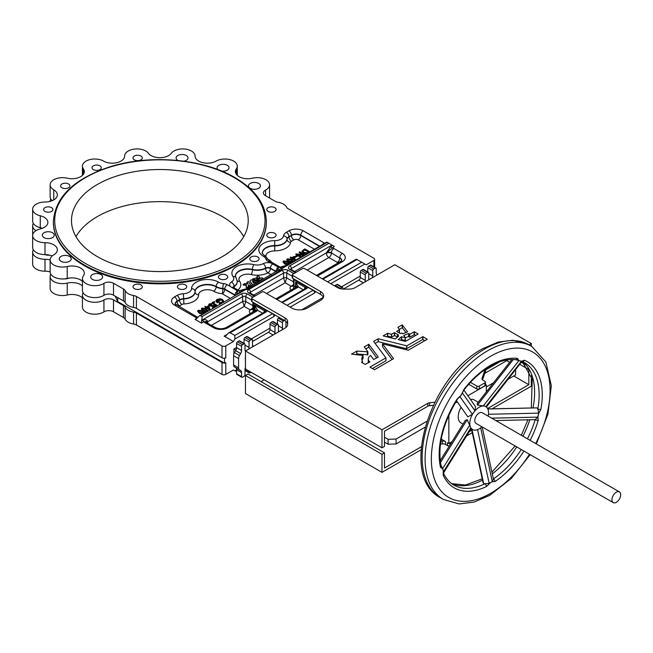 <?xml version="1.0" encoding="UTF-8"?>
<svg xmlns="http://www.w3.org/2000/svg" width="653" height="653" viewBox="0 0 653 653"><rect width="100%" height="100%" fill="white"/><g stroke="black" fill="none" stroke-linecap="round" stroke-linejoin="round"><path stroke-width="0.98" d="M489.162 483.498A2.212 1.192 -123 0 0 489.146 483.334L490.713 482.461L486.379 486.558A72.899 42.094 -60 0 1 443.199 475.262L443.175 470.029L442.579 468.707L440.522 467.287A72.899 42.094 -60 0 1 457.018 399.154L461.336 395.008L464.03 389.221A72.899 42.094 -60 0 1 490.713 365.215A72.899 42.094 -60 0 1 517.405 358.407A2.212 1.755 96.9 0 1 515.576 359.697L515.299 359.623M487.799 408.892L536.978 407.872L537.827 408.9L538.709 413.137L537.892 417.087L538.227 420.393A2.212 0.677 -163.2 0 1 535.223 419.626L534.138 419.585M616.31 492.199A6.187 3.575 120 0 0 612.269 497.651A6.187 3.575 120 0 0 613.216 502.606A6.187 3.575 120 0 0 616.31 502.304A6.187 3.575 120 0 0 620.35 496.851A6.187 3.575 120 0 0 619.403 491.897A6.187 3.575 120 0 0 616.31 492.199M619.403 491.897L482.249 412.712A6.187 3.575 120 0 0 479.155 413.014A6.187 3.575 120 0 0 475.115 418.467A6.187 3.575 120 0 0 476.061 423.422L613.216 502.606M440.212 460.659L465.246 420.459L467.189 419.65L471.123 428.621L443.787 472.511M463.908 390.143L475.531 406.639L474.951 410.761L472.421 414.337L467.858 416.859L456.488 400.754L467.858 416.859M517.405 358.407L518.915 360.595L521.339 361.436L485.816 406.607L484.665 406.133A13.256 7.656 120 0 0 479.155 407.243A13.256 7.656 120 0 0 473.645 412.492A13.256 7.656 120 0 0 470.242 426.556A13.256 7.656 120 0 0 472.527 429.543A13.256 7.656 120 0 0 479.155 428.89A13.256 7.656 120 0 0 481.922 426.809M461.108 407.317A13.256 7.656 120 0 0 460.969 422.875L463.01 424.05M44.992 211.441A4.636 2.677 180 0 1 43.629 209.548A4.636 2.677 180 0 1 46.494 207.066A4.636 2.677 180 0 1 51.554 207.646A4.636 2.677 180 0 1 52.909 209.548A4.636 2.677 180 0 1 50.044 212.021A4.636 2.677 180 0 1 44.992 211.441M61.978 187.762A4.636 2.677 180 0 1 60.623 185.868A4.636 2.677 180 0 1 63.488 183.387A4.636 2.677 180 0 1 68.541 183.975A4.636 2.677 180 0 1 69.895 185.868A4.636 2.677 180 0 1 67.039 188.342A4.636 2.677 180 0 1 61.978 187.762M93.371 169.633A4.636 2.677 180 0 1 92.008 167.739A4.636 2.677 180 0 1 94.873 165.266A4.636 2.677 180 0 1 99.933 165.846A4.636 2.677 180 0 1 101.288 167.739A4.636 2.677 180 0 1 98.423 170.221A4.636 2.677 180 0 1 93.371 169.633M134.379 159.83A4.636 2.677 180 0 1 133.024 157.936A4.636 2.677 180 0 1 135.889 155.463A4.636 2.677 180 0 1 140.942 156.043A4.636 2.677 180 0 1 142.305 157.936A4.636 2.677 180 0 1 139.44 160.409A4.636 2.677 180 0 1 134.379 159.83M402.191 324.876L407.635 331.895L402.762 333.789L401.97 333.006L400.42 333.634L396.624 331.406L399.489 329.675L397.897 327.357L402.191 324.876L402.191 327.765L406.003 332.565M398.387 334.809L394.412 332.646L391.465 334.263L387.515 333.348L383.172 335.895L395.318 338.964L398.575 336.222M408.9 333.585L409.692 334.32L414.402 331.732L418.149 334.026L405.391 341.388L398.199 339.617L401.366 336.793L405.333 337.552L403.791 335.43L408.656 333.544L408.9 336.466L405.333 337.683M376.797 357.901L368.847 347.192L365.704 348.824M367.917 351.82L356.905 351.077L351.502 354.138L363.084 355.477A15.133 8.742 0 0 0 361.827 358.962A15.133 8.742 0 0 0 362.48 361.501L361.484 362.284L365.223 364.447L369.884 361.893A8.709 5.028 0 0 1 368.251 358.962A8.709 5.028 0 0 1 370.659 355.493L373.655 359.534L378.267 357.011L368.847 344.311L364.235 346.825L367.9 351.779L367.917 354.701L367.9 351.853M245.463 351.028A2.873 1.657 -60 0 1 244.989 349.796L244.989 344.384A1.322 0.767 120 0 0 244.72 343.78A1.322 0.767 120 0 0 244.051 343.845L242.492 344.743A1.322 0.767 120 0 0 241.553 346.368L241.553 350.465A4.416 2.555 -60 0 1 240.639 353.542L239.504 355.518A4.416 2.555 120 0 0 238.59 358.595L238.59 367.876A4.416 2.555 120 0 0 239.504 369.892L240.639 370.553A4.416 2.555 -60 0 1 241.553 372.577L241.553 376.675A1.322 0.767 120 0 0 241.83 377.279A1.322 0.767 120 0 0 242.492 377.214L244.051 376.308A1.322 0.767 120 0 0 244.989 374.691L244.989 369.28A2.873 1.657 -60 0 1 245.463 367.508M260.294 278.3L258.776 278.855L259.241 279.492L258.049 279.264L257.102 280.113L259.257 280.643L263.086 278.415L261.951 277.754L260.294 278.3M258.368 275.705L257.013 276.439L257.486 277.133L256.629 277.656L257.764 278.325L259.927 277.803L258.368 275.705M256.629 277.656L257.764 278.864L259.902 278.366L259.918 277.811L259.927 278.341M257.233 279.043L256.041 278.023L252.605 278.994L256.237 279.917L257.233 279.043M248.63 286.773A2.604 1.502 180 0 1 248.14 285.9A2.604 1.502 180 0 1 248.858 284.863L249.756 286.071L251.127 285.337L248.238 281.508L246.94 282.267L248.026 283.786L244.744 283.541L243.112 284.479L246.597 284.855A4.53 2.612 0 0 0 246.222 285.9A4.53 2.612 0 0 0 246.418 286.659L247.234 287.54L248.63 286.773L248.63 287.32L247.234 288.079L246.099 286.871M266.342 221.636L266.342 222.355A106.48 61.48 180 0 1 200.61 279.158A106.48 61.48 180 0 1 84.564 265.828A106.48 61.48 180 0 1 53.375 222.355L53.375 221.636A106.48 61.48 180 0 0 84.564 265.11A106.48 61.48 180 0 0 200.61 278.431A106.48 61.48 180 0 0 266.342 221.636C265.828 204.365 255.347 189.672 234.876 177.559C202.871 158.516 149.08 154.043 109.157 167.062C73.569 179.11 54.974 197.304 53.375 221.636M52.493 232.737A5.967 3.445 0 0 0 45.988 231.995A5.967 3.445 0 0 0 42.306 235.17A5.967 3.445 0 0 0 44.053 237.61A5.967 3.445 0 0 0 50.55 238.353A5.967 3.445 0 0 0 54.24 235.17A5.967 3.445 0 0 0 52.493 232.737M69.479 256.417A5.967 3.445 0 0 0 62.974 255.674A5.967 3.445 0 0 0 59.292 258.849A5.967 3.445 0 0 0 61.039 261.29A5.967 3.445 0 0 0 67.545 262.033A5.967 3.445 0 0 0 71.226 258.849A5.967 3.445 0 0 0 69.479 256.417M100.864 274.538A5.967 3.445 0 0 0 94.367 273.795A5.967 3.445 0 0 0 90.685 276.978A5.967 3.445 0 0 0 92.432 279.411A5.967 3.445 0 0 0 98.93 280.153A5.967 3.445 0 0 0 102.611 276.978A5.967 3.445 0 0 0 100.864 274.538M183.942 161.201A5.967 3.445 0 0 0 188.015 157.936A5.967 3.445 0 0 0 186.268 155.496A5.967 3.445 0 0 0 179.771 154.753A5.967 3.445 0 0 0 176.09 157.936A5.967 3.445 0 0 0 177.836 160.369A5.967 3.445 0 0 0 178.098 160.516M221.685 171.094A5.967 3.445 0 0 0 229.032 167.739A5.967 3.445 0 0 0 227.285 165.307A5.967 3.445 0 0 0 220.787 164.564A5.967 3.445 0 0 0 217.098 167.739A5.967 3.445 0 0 0 218.143 169.682M258.67 183.428A5.967 3.445 0 0 0 252.172 182.685A5.967 3.445 0 0 0 248.491 185.868A5.967 3.445 0 0 0 250.238 188.301A5.967 3.445 0 0 0 256.735 189.043A5.967 3.445 0 0 0 260.425 185.868A5.967 3.445 0 0 0 258.67 183.428M356.946 259.486L366.211 264.84L373.867 260.416A2.653 1.535 0 0 0 374.642 259.339A2.653 1.535 0 0 0 373.867 258.253L288.259 208.829A6.628 3.828 180 0 1 286.577 207.189A12.374 7.142 0 0 0 278.137 202.308A6.628 3.828 180 0 1 275.288 201.336L265.347 195.598A6.628 3.828 180 0 1 263.412 192.896A6.628 3.828 180 0 1 265.559 190.072A12.374 7.142 0 0 0 269.583 184.799A12.374 7.142 0 0 0 252.499 178.196A12.374 7.142 180 0 1 239.039 176.645A12.374 7.142 180 0 1 235.415 171.592A12.374 7.142 180 0 1 236.345 168.874A12.374 7.142 0 0 0 237.276 166.156A12.374 7.142 0 0 0 229.652 159.552A12.374 7.142 0 0 0 216.176 161.095A12.374 7.142 180 0 1 198.692 161.087A12.374 7.142 180 0 1 195.067 156.043A12.374 7.142 0 0 0 185.117 149.055A12.374 7.142 0 0 0 171.282 153.316A12.374 7.142 180 0 1 151.112 155.618A12.374 7.142 180 0 1 148.435 153.316A12.374 7.142 0 0 0 134.6 149.055A12.374 7.142 0 0 0 124.641 156.043A12.374 7.142 180 0 1 117.009 162.63A12.374 7.142 180 0 1 103.541 161.095A12.374 7.142 0 0 0 90.065 159.552A12.374 7.142 0 0 0 82.433 166.156A12.374 7.142 0 0 0 83.372 168.874A12.374 7.142 180 0 1 84.302 171.592A12.374 7.142 180 0 1 67.218 178.196A12.374 7.142 0 0 0 50.134 184.799A12.374 7.142 0 0 0 53.742 189.843A12.374 7.142 180 0 1 57.35 194.888A12.374 7.142 180 0 1 45 202.03A12.374 7.142 0 0 0 32.65 209.172A12.374 7.142 0 0 0 36.274 214.225A12.374 7.142 0 0 0 40.266 215.768A12.374 7.142 180 0 1 47.881 222.355A12.374 7.142 180 0 1 40.266 228.95A12.374 7.142 0 0 0 32.65 235.545A12.374 7.142 0 0 0 36.274 240.598A12.374 7.142 0 0 0 45 242.687A12.374 7.142 180 0 1 57.35 249.83A12.374 7.142 180 0 1 53.742 254.874A12.374 7.142 0 0 0 50.134 259.918A12.374 7.142 0 0 0 53.758 264.963A12.374 7.142 0 0 0 67.218 266.522A12.374 7.142 180 0 1 84.302 273.125A12.374 7.142 180 0 1 83.372 275.844A12.374 7.142 0 0 0 82.433 278.562A12.374 7.142 0 0 0 86.057 283.614A12.374 7.142 0 0 0 103.933 283.386A6.628 3.828 180 0 1 113.508 283.263L123.45 289.001A6.628 3.828 180 0 1 125.131 290.642A12.374 7.142 0 0 0 128.266 293.711A12.374 7.142 0 0 0 133.579 295.523A6.628 3.828 180 0 1 136.42 296.486L222.028 345.919A2.653 1.535 0 0 0 225.783 345.919L233.431 341.495L234.843 339.062L234.843 335.454L272.489 313.718L267.24 310.689A4.857 2.808 180 0 1 265.926 312.093L230.15 332.752L234.843 335.454M32.65 209.172L32.65 221.073A12.374 7.142 0 0 0 36.274 226.126A12.374 7.142 0 0 0 40.266 227.668A12.374 7.142 180 0 1 42.347 228.313M32.65 235.545L32.65 247.454A12.374 7.142 0 0 0 36.274 252.499A12.374 7.142 0 0 0 45 254.597A12.374 7.142 180 0 1 52.216 255.943M33.336 249.797A12.374 7.142 0 0 0 32.65 252.14A12.374 7.142 0 0 0 45 259.282A12.374 7.142 180 0 1 50.134 259.935L50.134 271.819A12.374 7.142 0 0 0 53.758 276.872A12.374 7.142 0 0 0 67.218 278.423A12.374 7.142 180 0 1 82.433 281.255M82.433 278.562L82.433 290.471A12.374 7.142 0 0 0 86.057 295.523A12.374 7.142 0 0 0 103.933 295.295A6.628 3.828 180 0 1 113.508 295.172L123.45 300.911A6.628 3.828 180 0 1 125.131 302.551A12.374 7.142 0 0 0 128.266 305.612A12.374 7.142 0 0 0 133.579 307.424A6.628 3.828 180 0 1 136.42 308.396L222.028 357.82A2.653 1.535 0 0 0 224.052 358.268L225.783 357.82L225.783 345.919M79.96 279.59A106.48 61.48 0 0 0 82.074 280.937M185.338 284.888A4.636 2.677 0 0 0 180.277 284.308A4.636 2.677 0 0 0 177.412 286.781A4.636 2.677 0 0 0 178.775 288.675A4.636 2.677 0 0 0 183.828 289.255A4.636 2.677 0 0 0 186.693 286.781A4.636 2.677 0 0 0 185.338 284.888M226.346 275.076A4.636 2.677 0 0 0 221.294 274.497A4.636 2.677 0 0 0 218.429 276.978A4.636 2.677 0 0 0 219.783 278.872A4.636 2.677 0 0 0 224.844 279.451A4.636 2.677 0 0 0 227.709 276.978A4.636 2.677 0 0 0 226.346 275.076M257.739 256.956A4.636 2.677 0 0 0 252.678 256.376A4.636 2.677 0 0 0 249.813 258.849A4.636 2.677 0 0 0 251.176 260.743A4.636 2.677 0 0 0 256.229 261.322A4.636 2.677 0 0 0 259.094 258.849A4.636 2.677 0 0 0 257.739 256.956M274.725 233.276A4.636 2.677 0 0 0 269.665 232.697A4.636 2.677 0 0 0 266.808 235.17A4.636 2.677 0 0 0 268.163 237.063A4.636 2.677 0 0 0 273.215 237.651A4.636 2.677 0 0 0 276.08 235.17A4.636 2.677 0 0 0 274.725 233.276M274.725 207.646A4.636 2.677 0 0 0 269.665 207.066A4.636 2.677 0 0 0 266.808 209.548A4.636 2.677 0 0 0 268.163 211.441A4.636 2.677 0 0 0 273.215 212.021A4.636 2.677 0 0 0 276.08 209.548A4.636 2.677 0 0 0 274.725 207.646M140.942 284.888A4.636 2.677 0 0 0 135.889 284.308A4.636 2.677 0 0 0 133.024 286.781A4.636 2.677 0 0 0 134.379 288.675A4.636 2.677 0 0 0 139.44 289.255A4.636 2.677 0 0 0 142.305 286.781A4.636 2.677 0 0 0 140.942 284.888M97.37 256.629A88.367 51.016 180 0 1 71.487 220.551A88.367 51.016 180 0 1 126.037 173.42A88.367 51.016 180 0 1 222.346 184.481A88.367 51.016 180 0 1 248.222 220.551A88.367 51.016 180 0 1 193.672 267.689A88.367 51.016 180 0 1 97.37 256.629M75.977 236.606A88.367 51.016 180 0 1 222.346 216.584A88.367 51.016 180 0 1 243.732 236.606M50.82 274.162A12.374 7.142 0 0 0 50.134 276.513L50.134 288.414A12.374 7.142 0 0 0 67.218 295.017A12.374 7.142 180 0 1 80.678 296.568A12.374 7.142 180 0 1 82.433 297.85M50.134 276.513A12.374 7.142 0 0 0 67.218 283.116A12.374 7.142 180 0 1 80.678 284.667A12.374 7.142 180 0 1 82.433 285.941M523.943 451.068A72.899 42.094 -60 0 1 495.047 481.555L492.264 481.71L490.713 482.461L492.272 481.53L480.69 427.862M384.486 442.13L388.111 444.22L388.111 439.314L396.085 439.045L426.842 421.291M486.338 386.935L493.513 382.797M509.634 362.293L506.769 360.636M388.111 439.314L384.486 437.224M441.232 439.102L445.501 441.567A3.534 2.041 0 0 0 442.31 441.012L440.873 441.175M421.275 446.799L384.486 468.03L384.486 452.88L247.96 374.055L245.463 375.499L381.989 454.325L384.486 452.88M261.086 381.63L264.204 379.826M513.772 376.006L528.832 384.699L487.603 408.5M399.318 329.422L402.191 327.765M399.056 332.85L399.473 329.708M394.641 332.646L394.641 335.528L391.645 337.128L387.694 336.213L386.543 336.793M394.641 335.528L397.261 337.038M424.858 340.646L422.695 339.536L406.615 348.735L378.275 341.65L375.132 343.38M370.006 367.068L385.899 357.893L385.899 360.774L385.939 357.86M385.899 360.774L372.39 368.578M392.102 359.558L382.495 346.751L382.495 343.862L408.256 350.228L427.242 339.274L422.924 336.646L406.795 345.829L406.795 348.718M414.402 331.732L414.402 334.614L415.765 335.405M414.402 334.614L409.692 337.209L408.9 336.466M401.571 336.76L401.571 339.65L405.105 340.523L405.325 337.585M401.571 339.65L400.681 340.286M367.868 351.885L367.917 354.701M367.868 354.775L356.905 353.959L355.526 354.701M363.084 355.477L363.084 358.358A15.133 8.742 0 0 0 362.04 360.407M368.251 358.962L368.251 361.844A8.709 5.028 0 0 0 368.398 362.75M508.328 359.738L485.538 372.896A3.534 2.041 0 0 0 484.567 373.94L482.51 379.891M531.33 346.155L531.33 343.568L394.804 264.751L355.208 287.606A8.84 5.102 0 0 1 348.963 289.099L343.788 289.099A8.84 5.102 0 0 1 337.536 287.606L304.51 268.538A1.322 0.767 0 0 0 302.633 268.538L292.634 274.309A1.322 0.767 0 0 0 292.25 274.848L292.25 277.737A1.322 0.767 0 0 0 292.634 278.276L320.443 294.332A11.044 6.375 0 0 1 323.39 297.393M292.25 274.848A1.322 0.767 0 0 0 292.634 275.386L320.443 291.442A11.044 6.375 0 0 1 323.676 295.956A11.044 6.375 0 0 1 320.443 300.462L307.318 308.036A11.044 6.375 0 0 1 291.703 308.036L263.894 291.981A1.322 0.767 0 0 0 262.016 291.981L252.025 297.752A1.322 0.767 0 0 0 251.634 298.299L251.634 301.18A1.322 0.767 0 0 0 252.025 301.727L285.051 320.794A8.84 5.102 0 0 1 287.638 324.402M433.314 405.252L429.592 405.676A3.534 2.041 0 0 0 427.788 406.239L384.486 431.233L384.486 446.383L381.989 447.827L245.463 369.002L245.463 350.963L285.051 328.108A8.84 5.102 0 0 0 287.638 324.5L287.638 321.513A8.84 5.102 0 0 0 285.051 317.905L252.025 298.837L252.025 301.727M470.446 382.372L476.812 386.054L476.812 388.935L468.846 384.339A2.653 1.535 0 0 0 468.723 384.266M286.349 327.161A2.212 1.273 -60 0 1 285.916 326.165L285.916 321.374M284.512 320.484L283.418 321.113A1.322 0.767 120 0 0 282.48 322.737L282.48 328.149A2.873 1.657 -60 0 1 282.055 329.838M278.847 331.691A2.873 1.657 -60 0 1 278.423 330.491L278.423 325.08A1.322 0.767 120 0 0 278.145 324.476A1.322 0.767 120 0 0 277.484 324.541L275.925 325.447A1.322 0.767 120 0 0 274.986 327.071L274.986 332.483A2.212 1.273 -60 0 1 274.358 334.279M253.111 346.547A2.212 1.273 -60 0 1 252.948 346.474A2.212 1.273 -60 0 1 252.491 345.47L252.491 340.058A1.322 0.767 120 0 0 252.213 339.446A1.322 0.767 120 0 0 251.552 339.511L249.993 340.417A1.322 0.767 120 0 0 249.054 342.041L249.054 347.453A2.873 1.657 -60 0 1 248.622 349.143M249.054 371.075L249.054 372.341A1.322 0.767 120 0 0 249.332 372.953A1.322 0.767 120 0 0 249.993 372.887L251.087 372.251M377.303 274.848L377.124 274.75A4.416 2.555 -60 0 1 376.21 272.725L376.21 268.628A1.322 0.767 120 0 0 375.932 268.016A1.322 0.767 120 0 0 375.271 268.081L373.712 268.987A1.322 0.767 120 0 0 372.773 270.611L372.773 276.023A2.873 1.657 -60 0 1 372.341 277.713M369.141 279.557A2.873 1.657 -60 0 1 368.708 278.366L368.708 272.954A1.322 0.767 120 0 0 368.439 272.35A1.322 0.767 120 0 0 367.778 272.415L366.211 273.313A1.322 0.767 120 0 0 365.272 274.937L365.272 280.349A2.212 1.273 -60 0 1 364.652 282.153M342.784 289.067L342.784 287.924A1.322 0.767 120 0 0 342.507 287.32A1.322 0.767 120 0 0 341.846 287.385L340.278 288.283A1.322 0.767 120 0 0 339.919 288.585M245.463 361.86L245.34 356.889M236.557 347.453L233.905 348.988L235.913 350.147M360.276 276.023L341.609 286.798M323.366 297.327L301.833 309.759M269.983 328.149L251.315 338.931M233.905 348.988L233.905 353.959M295.499 257.347L297.335 256.286L297.335 255.739L296.813 255.437L294.968 256.498L295.499 257.347L295.499 256.8L297.335 255.739M283.1 262.024L284.651 263.983L287.23 264.889M288.324 261.78L291.067 262.735M286.847 259.861L288.046 261.608M295.491 260.188L294.046 256.425L291.818 257.715L290.634 257.029L290.177 257.298L291.352 257.976L290.765 258.866L291.883 258.825L294.862 260.547M290.177 257.298L290.887 258.253M298.552 255.005L303.939 255.307M295.891 253.993L301.017 256.956L301.474 256.686L297.515 254.401L304.829 254.752L299.703 251.797L299.237 252.058L303.188 254.344L295.891 253.993L295.891 254.539L300.584 257.249M299.237 252.058L299.237 252.605L302.151 254.286M302.029 251.429L303.188 253.209L307.122 253.756M257.102 280.113L257.135 280.676L259.257 281.182L263.069 278.978L263.086 278.415L263.069 278.978M257.249 279.606L257.249 279.06L256.237 280.455L252.638 279.566L252.621 279.019L252.638 279.566M248.189 286.169A2.604 1.502 180 0 1 248.858 285.402L249.756 286.61L251.127 285.875L251.136 285.304L251.127 285.875M246.246 286.169A4.53 2.612 0 0 0 246.222 286.438A4.53 2.612 0 0 0 246.254 286.773M243.128 284.496L243.153 285.043L246.312 285.369M246.948 282.822L247.699 283.843M252.907 282.047L256.751 283.01M249.764 281.174L252.825 285.271M258.866 281.786L251.087 279.859L249.756 281.182L253.103 285.108M212.233 302.829L213.278 304.159L216.298 305.906M213.025 302.861L214.641 302.437L214.502 301.515L212.152 302.559L216.739 305.612L217.196 305.384M210.095 309.489L208.65 305.726L206.421 307.016L205.238 306.33L204.781 306.6L205.956 307.285L205.369 308.167L206.487 308.126L209.466 309.849M204.781 306.6L205.491 307.555M202.928 311.081L205.671 312.044M201.451 309.163L202.65 310.91M197.704 311.326L199.255 313.285L201.924 314.199M209.784 305.71L209.833 304.673L211.727 304.576L211.874 303.645L209.303 303.841L208.74 304.616L209.319 305.971L214.184 306.428L214.151 307.188M209.319 305.424L214.184 305.882L214.151 306.649L212.6 306.788L212.519 307.743L213.041 307.783M208.797 304.886L209.319 305.971M223.114 301.972L223.563 300.984L222.387 299.392L220.061 298.739L216.984 299.401L215.939 300.747L217.196 302.315L219.228 301.139L218.706 300.837L217.131 301.743L216.608 300.87L217.473 299.727L221.947 299.67L222.836 300.902L221.947 302.151L219.277 302.706L219.277 303.678L220.208 303.645M216.649 301.131L217.473 300.266L221.947 300.209L222.804 301.172M215.972 301.025L217.196 302.853L219.228 301.678L219.228 301.139M223.546 301.719L223.53 301.253M201.565 323.096L195.002 319.309L195.941 319.219L199.81 315.464L202.218 316.632L201.573 320.933L202.912 320.158C205.05 319.268 206.634 319.676 207.662 321.382L203.85 321.782L201.565 323.096L201.573 320.933M238.5 293.124L238.027 293.401A3.534 2.041 -120 0 0 237.757 293.515L237.757 293.515A3.534 2.041 -120 0 0 237.529 293.687M202.218 316.632A2.212 1.273 -120 0 0 202.038 316.517L200.471 315.611A2.212 1.273 -120 0 0 200.291 315.521M328.892 243.291L334.344 246.442L326.378 252.842L331.128 246.132L332.467 245.357L329.063 243.398A2.212 1.273 60 0 0 328.875 243.283L327.316 242.377A2.212 1.273 60 0 0 327.137 242.287L286.308 265.396L279.117 267.379A2.212 1.282 60 0 1 278.382 267.167L267.901 261.29A7.069 4.081 180 0 1 265.926 259.078A8.84 5.102 0 0 0 263.469 256.311A15.909 9.183 180 0 1 260.041 246.32A15.909 9.183 180 0 1 274.709 240.647A8.84 5.102 0 0 0 283.508 235.937A10.162 5.869 180 0 1 286.447 232.248L288.887 230.836A10.162 5.869 180 0 1 303.261 230.836L324.19 242.924A7.069 4.081 180 0 1 324.753 243.291M230.15 332.752L228.591 332.899L225.628 335.977L224.126 336.124L233.431 341.495M287.018 305.335L313.105 290.267A2.212 1.273 60 0 1 313.799 290.863A2.212 1.273 60 0 1 314.036 291.173L315.44 291.565L314.664 292.977L290.136 307.139M272.53 313.562A1.322 0.767 120 0 0 272.489 313.718A2.212 1.273 60 0 1 273.183 314.313A2.212 1.273 60 0 1 273.427 314.624L274.831 315.015L274.048 316.427L234.843 339.062M224.526 358.546L224.526 363.231L225.783 362.513L225.783 374.414L233.431 369.998L234.843 370.806L236.557 369.818M280.284 267.265L281.002 268.383L281.647 268.089A2.212 1.273 60 0 1 282.431 268.293A7.069 4.081 180 0 1 280.455 270.522L249.209 288.553A7.069 4.081 180 0 1 245.357 289.695A2.212 1.273 -120 0 0 244.581 289.491L244.908 289.222A2.212 2.147 -46.6 0 1 245.471 289.067L238.19 291.009A2.212 1.282 60 0 1 237.455 290.789L230.248 286.447A7.069 4.081 180 0 1 231.44 281.998A8.84 5.102 0 0 0 233.08 276.619A15.909 9.183 180 0 1 236.533 266.628A15.909 9.183 180 0 1 253.846 264.628A8.84 5.102 0 0 0 263.159 263.69A7.069 4.081 180 0 1 270.864 262.996M44.861 254.597A5.967 3.445 0 0 0 49.636 255.119M64.541 278.864A5.967 3.445 0 0 0 69.12 278.072M50.82 199.051A12.374 7.142 0 0 0 50.134 201.377M33.336 223.424A12.374 7.142 0 0 0 32.65 225.767A12.374 7.142 0 0 0 36.005 230.656M83.119 292.813A12.374 7.142 0 0 0 82.433 295.156A12.374 7.142 0 0 0 90.326 301.817A12.374 7.142 0 0 0 103.933 299.98A6.628 3.828 180 0 1 113.508 299.858L123.45 305.596A6.628 3.828 180 0 1 125.131 307.236A12.374 7.142 0 0 0 133.579 312.118A6.628 3.828 180 0 1 136.42 313.081L222.028 362.513A2.653 1.535 0 0 0 224.052 362.954L224.526 363.231M115.165 296.119L117.679 301.547L224.052 362.954M82.433 295.156L82.433 307.065A12.374 7.142 0 0 0 90.326 313.726A12.374 7.142 0 0 0 103.933 311.889A6.628 3.828 180 0 1 113.508 311.767L123.45 317.505A6.628 3.828 180 0 1 125.131 319.146A12.374 7.142 0 0 0 133.579 324.019A6.628 3.828 180 0 1 136.42 324.99L222.028 374.414A2.653 1.535 0 0 0 225.783 374.414M32.65 252.14L32.65 264.049A12.374 7.142 0 0 0 45 271.191A12.374 7.142 180 0 1 50.134 271.836M32.65 237.668L32.65 225.767M117.679 297.572L117.679 301.547M224.052 358.268A2.653 1.535 0 0 0 225.783 357.82M50.134 184.799L50.134 196.708A12.374 7.142 0 0 0 52.216 200.675M269.395 197.941A12.374 7.142 0 0 0 269.583 196.708L269.583 184.799M235.415 276.154A12.374 7.142 180 0 1 252.499 269.762A12.374 7.142 0 0 0 265.534 268.448A3.534 1.943 -117.7 0 0 267.918 272.84A15.909 9.183 180 0 1 251.152 274.538A8.84 5.102 0 0 0 241.537 275.648A8.84 5.102 0 0 0 239.61 281.198A15.909 9.183 180 0 1 237.872 290.014M234.296 287.949A3.534 2.139 57.6 0 1 234.06 286.618L234.06 286.259A3.534 2.041 0 0 0 233.186 287.287M175.126 303.931A6.628 3.828 180 0 1 177.045 301.547L179.477 300.135A6.628 3.828 180 0 1 183.656 299.025A12.374 7.142 0 0 0 195.067 291.915A12.374 7.142 180 0 1 202.708 285.328A12.374 7.142 180 0 1 216.176 286.871A12.374 7.142 0 0 0 222.869 288.855A3.534 0.473 -84.5 0 1 222.289 293.752A15.909 9.183 180 0 1 213.678 291.205A8.84 5.102 0 0 0 204.062 290.103A8.84 5.102 0 0 0 198.61 294.805A15.909 9.183 180 0 1 183.926 303.947A3.094 1.788 0 0 0 181.975 304.461L179.542 305.873A3.094 1.788 0 0 0 178.865 306.453M255.372 310.657L254.368 304.951L264.465 310.787L267.24 310.689A1.322 0.767 120 0 1 267.289 310.542M306.714 286.406A1.322 0.767 120 0 0 306.632 286.896L294.046 279.631L294.046 285.941L295.605 286.847L295.605 281.867L298.462 286.977A6.187 3.575 180 0 1 298.103 287.206A3.534 2.041 -120 0 0 296.34 287.026L295.605 281.867L305.082 287.336L307.857 287.247A4.857 2.808 180 0 1 306.543 288.65L282.325 302.625M296.38 286.332L296.258 287.149M293.524 284.708L291.107 286.226L285.141 282.782L283.582 277.917A2.212 1.273 180 0 1 286.7 277.917L285.141 282.782L266.555 293.515M293.254 286.128L292.797 286.275A2.212 0.482 71.6 0 0 292.797 285.377M293.23 286.161A3.534 2.041 60 0 1 292.797 286.275L291.107 286.226A5.306 3.061 180 0 0 291.156 290.022M296.054 287.189A2.653 1.535 180 0 0 295.605 286.847L295.531 287.491M253.013 307.8L250.23 309.889L244.214 306.412L242.647 301.547A2.212 1.273 180 0 1 245.773 301.547L244.214 306.412L211.507 325.3M253.013 309.302L250.23 309.889A5.306 3.061 180 0 0 250.54 313.473M313.146 290.12A1.322 0.767 120 0 0 313.105 290.267L307.857 287.247A1.322 0.767 120 0 1 307.906 287.091M305.082 287.336L304.347 289.165M264.465 310.787L263.73 312.616M266.098 309.849A1.322 0.767 120 0 0 266.016 310.346L253.429 303.074L253.429 309.391L254.368 309.93L254.368 304.951L257.764 310.379A7.069 4.081 180 0 1 256.866 311.016L227.962 327.7A10.162 5.869 180 0 1 213.596 327.7L205.156 322.827A7.069 4.081 180 0 1 203.85 321.782A1.322 0.767 -120 0 1 202.912 320.158M206.626 322.827L215.359 327.52C218.975 329.153 222.583 329.153 226.199 327.52L255.437 310.599A3.534 2.408 48.9 0 1 257.764 310.379L262.686 313.22M303.302 289.769L298.462 286.977A3.534 2.212 -124.5 0 0 296.462 286.953L296.462 286.953A3.534 2.212 -124.5 0 0 296.405 286.994M273.427 314.624A2.212 1.273 60 0 1 274.048 316.427M314.036 291.173A2.212 1.273 60 0 1 314.664 292.977M314.868 291.107A1.322 0.637 7.3 0 1 313.799 290.863A1.322 0.702 -63.8 0 1 313.873 290.536M274.252 314.558A1.322 0.637 7.3 0 1 273.183 314.313A1.322 0.702 -63.8 0 1 273.256 313.979M239.357 290.895L239.92 292.177L238.027 293.401M279.933 267.159A3.534 2.759 87.7 0 0 279.117 267.379A3.534 2.759 87.7 0 0 277.713 270.905M279.998 267.15L279.9 267.159A3.534 2.751 84.3 0 0 279.158 267.371A3.534 2.824 85.5 0 0 277.762 270.881M327.806 242.663L326.81 242.1L288.373 264.294A3.534 2.041 -120 0 0 288.161 264.449M327.316 242.377L282.431 268.293L280.855 268.644A2.212 0.857 74 0 1 281.002 268.383L279.215 269.82M280.855 268.644L247.446 288.381L245.357 289.026M239.006 290.789A3.534 2.759 87.7 0 0 238.19 291.009A3.534 2.759 87.7 0 0 236.761 294.095M200.471 315.611L245.357 289.695L245.471 289.067M244.826 289.165L238.974 290.789A3.534 2.751 84.3 0 0 238.231 291.001A3.534 2.824 85.5 0 0 236.81 294.062M332.467 245.357L334.344 246.442M317.472 276.023L342.311 261.682A10.162 5.869 180 0 0 342.311 253.38L333.879 248.515A7.069 4.081 180 0 0 332.067 247.756A1.322 0.767 60 0 1 331.128 246.132M204.03 312.991L202.544 310.844L198.234 310.224L197.655 311.04L199.255 312.746L203.622 313.334M203.099 313.032L202.103 311.106L198.765 310.526L198.626 311.62L199.736 312.469L203.099 313.032L203.483 312.461M203.418 312.722L202.103 311.644L198.765 311.065L198.765 310.526L198.626 311.62M199.255 312.746L199.255 313.285M198.765 311.065L198.626 312.158M207.776 310.828L206.283 308.681L201.981 308.061L201.402 308.877L203.001 310.583L207.368 311.179M206.846 310.869L205.85 308.942L202.512 308.363L202.373 309.457L203.483 310.306L206.846 310.869L207.23 310.297M207.164 310.559L205.85 309.481L202.512 308.91L202.512 308.363L202.373 309.457M203.001 310.583L203.001 311.122M205.369 307.62L206.487 307.587L209.94 309.579M208.307 306.535L206.968 307.31L209.074 308.526L208.307 306.535L207.434 307.579M205.891 307.93L205.891 308.469M206.487 307.587L206.487 308.126M208.805 308.371L208.307 307.073M212.07 305.751L212.07 306.29M213.213 305.677L213.213 306.224M212.519 307.196L214.649 306.967M215.025 306.641L214.617 305.604L210.454 305.359L209.833 304.673M209.784 305.163L209.833 304.135L211.727 304.029L211.727 304.576M217.196 305.351L213.784 303.376L213.18 302.2L213.18 302.747M212.902 302.592L213.588 302.053L213.588 302.592M213.588 302.053L214.641 301.89M219.277 303.139L221.628 302.829M217.196 302.315L217.196 302.853M217.473 299.727L217.473 300.266M221.947 299.67L221.947 300.209M248.858 284.863L248.858 285.402M254.572 284.267L252.409 281.386L257.404 282.635M289.426 263.681L287.94 261.543L283.631 260.922L283.051 261.739L284.651 263.445L289.018 264.032M288.495 263.73L287.5 261.796L284.161 261.224L284.022 262.318L285.132 263.167L288.495 263.73L288.879 263.159M288.814 263.42L287.5 262.343L284.161 261.763L284.161 261.224L284.022 262.318M284.651 263.445L284.651 263.983M284.161 261.763L284.022 262.857M293.173 261.526L291.679 259.38L287.377 258.759L286.798 259.576L288.397 261.282L292.764 261.869M292.242 261.567L291.246 259.641L287.908 259.061L287.769 260.155L288.879 261.004L292.242 261.567L292.626 260.996M292.56 261.257L291.246 260.18L287.908 259.6L287.908 259.061L287.769 260.155M288.397 261.282L288.397 261.82M287.908 259.6L287.769 260.694M290.765 258.319L291.883 258.286L295.336 260.278M293.703 257.233L292.364 258.008L294.47 259.225L293.703 257.233L292.83 258.278M291.287 258.621L291.287 259.168M291.883 258.286L291.883 258.825M294.201 259.07L293.703 257.772M294.968 256.498L295.499 256.8M309.881 251.838L304.763 248.875L301.996 251.16L303.188 252.67L307.122 253.217L309.881 251.87M308.453 252.058L304.845 249.977L303.008 251.185L303.008 250.646L303.661 252.393L306.918 252.776L308.918 251.789L304.845 249.43L302.755 251.25M303.188 252.67L303.188 253.209M304.845 249.43L304.845 249.977M342.507 287.32L337.503 284.43A1.322 0.767 120 0 0 336.842 284.496L335.283 285.402A1.322 0.767 120 0 0 334.703 285.965M368.439 272.35L363.435 269.46A1.322 0.767 120 0 0 362.774 269.526L361.215 270.432A1.322 0.767 120 0 0 360.276 272.056L360.276 277.468A2.212 1.273 -60 0 1 358.717 280.17L343.266 289.091M375.932 268.016L370.937 265.134A1.322 0.767 120 0 0 370.275 265.2L368.708 266.098A1.322 0.767 120 0 0 367.778 267.722L367.778 271.966M240.639 370.553L235.643 367.663A4.416 2.555 -60 0 1 236.557 369.688L236.557 373.785A1.322 0.767 120 0 0 236.827 374.389L241.83 377.279M244.72 343.78L239.716 340.89A1.322 0.767 120 0 0 239.055 340.956L237.496 341.862A1.322 0.767 120 0 0 236.557 343.478L236.557 347.576A4.416 2.555 -60 0 1 235.643 350.661L234.5 352.628A4.416 2.555 120 0 0 233.586 355.705L233.586 364.986A4.416 2.555 120 0 0 234.5 367.01L239.504 369.892L234.5 367.01M252.213 339.446L247.218 336.564A1.322 0.767 120 0 0 246.556 336.63L244.989 337.528A1.322 0.767 120 0 0 244.051 339.152L244.051 343.396M278.145 324.476L273.15 321.594A1.322 0.767 120 0 0 272.489 321.66L270.922 322.558A1.322 0.767 120 0 0 269.983 324.182L269.983 329.594A2.212 1.273 -60 0 1 268.424 332.295L252.491 341.495M279.517 317.595L278.423 318.231A1.322 0.767 120 0 0 277.484 319.856L277.484 324.092M286.479 321.872L285.916 322.198M508.295 379.164L515.584 374.953L515.584 370.055M388.111 444.22L396.085 443.95L396.085 439.045M396.085 443.95L425.013 427.25M251.634 298.299A1.322 0.767 0 0 0 252.025 298.837M434.816 402.191L429.592 402.795A3.534 2.041 0 0 0 427.788 403.35L381.989 429.788L381.989 447.827M381.989 429.788L245.463 350.963M449.493 445.762A1.771 1.02 180 0 1 447.444 445.575L445.501 444.456A3.534 2.041 0 0 0 442.31 443.893L440.44 444.113M447.444 445.575L447.444 442.685L448.848 443.501L448.848 415.186M455.565 402.281L455.231 402.836M455.565 402.648A1.771 1.02 0 0 0 456.088 401.921L456.088 401.415M476.812 388.935A1.771 1.02 0 0 0 479.31 388.935L484.934 385.686A1.771 1.02 0 0 0 485.448 384.968L485.448 382.078A1.771 1.02 0 0 0 484.934 381.36L482.991 380.242A3.534 2.041 0 0 1 481.955 378.797A3.534 2.041 0 0 1 482.028 378.397L482.028 379.197M476.812 386.054A1.771 1.02 0 0 0 479.31 386.054L479.31 388.935M485.448 382.078A1.771 1.02 0 0 1 484.934 382.805L479.31 386.054M486.338 391.914L486.338 385.058L485.448 384.544M499.757 361.803L485.538 370.014A3.534 2.041 0 0 0 484.567 371.051L482.028 378.397M531.33 343.568L529.093 344.866M370.006 367.206L374.544 369.696L393.579 358.66L382.495 343.862M385.899 357.893L373.704 341.47M406.795 345.829L378.275 338.768L373.704 341.323M398.387 334.94L397.261 335.634L398.575 336.026M421.03 449.819L381.989 472.364L245.463 393.539L245.463 375.499M531.33 375.72L531.33 386.143L492.084 408.794M472.274 432.678L466.528 436M381.989 472.364L381.989 454.325M525.706 364.856L521.469 362.415M519.91 364.398L528.832 369.541L528.832 384.699M486.338 385.058L467.85 395.734M457.255 401.848L455.076 403.113M468.846 384.127L468.47 384.552M471.752 430.278L469.156 431.772M452.047 441.648L448.848 443.501M478.225 402.224L474.225 399.914A13.256 7.656 120 0 0 470.454 399.432M488.109 416.092A13.256 7.656 120 0 0 485.783 406.59A13.256 7.656 120 0 0 484.665 406.133L477.474 405.08L477.163 403.578L511.83 359.501M477.563 429.65L489.146 483.334L484.95 483.783L483.628 483.424L483.008 482.436L471.466 428.931M515.029 359.517L521.429 361.256L524.416 360.244A2.212 1.796 112.8 0 1 522.367 361.476M524.416 360.244A72.899 42.094 -60 0 1 540.904 409.333L538.856 413.12L537.745 417.128L535.223 419.626A70.695 40.812 120 0 1 527.461 438.808M483.628 483.424L471.931 429.201M492.264 481.71A2.212 1.355 -116.8 0 0 492.272 481.53L493.456 479.253L482.167 426.948M457.018 399.154L460.079 396.804L464.201 389.678A2.212 0.433 38.1 0 0 464.03 389.221M443.746 472.584L442.71 468.56L441.085 465.777M487.84 408.982L536.978 407.872M521.339 361.436L521.829 361.289L521.339 361.436A2.212 1.763 98.8 0 0 521.429 361.256M477.474 405.08L513.307 359.517M440.473 462.553L467.189 419.65M442.579 468.707A2.212 1.657 -23.1 0 0 442.71 468.56L469.842 424.981M440.522 467.287A2.212 1.535 -12.9 0 0 441.11 465.891L441.11 465.891C437.314 445.803 442.718 423.65 457.32 399.432L457.32 399.432M460.006 396.714L472.421 414.337M462.52 393.155L474.951 410.761M518.915 360.595A2.212 1.796 110.7 0 1 518.809 360.774L483.285 405.946M540.904 409.333A2.212 0.955 -169.7 0 1 537.827 408.9A70.695 40.812 120 0 0 524.498 362.619A70.695 40.812 120 0 0 522.31 361.501M538.856 413.12A2.212 0.718 -164 0 1 538.709 413.137L488.428 414.271M537.892 417.087A2.212 0.914 -168.9 0 1 537.745 417.128L491.701 418.165M495.047 481.555A2.212 1.167 -124 0 0 493.39 478.951M486.379 486.558A2.212 1.379 -115.6 0 0 484.95 483.783A70.695 40.812 120 0 1 453.802 485.065C449.493 482.567 446.105 478.698 443.648 473.433L443.811 472.421M443.199 475.262A2.212 1.673 -24.8 0 0 443.673 473.498M443.534 471.564A2.212 1.551 -14.3 0 0 443.673 471.433L470.813 427.854M440.44 497.749L443.403 499.463A88.367 51.016 -60 0 1 429.862 428.654A88.367 51.016 -60 0 1 487.587 350.783A88.367 51.016 -60 0 1 531.771 346.408L528.808 344.694A88.367 51.016 120 0 0 484.624 349.069A88.367 51.016 120 0 0 426.891 426.94A88.367 51.016 120 0 0 440.44 497.749C398.501 476.723 429.609 376.618 482.412 348.857L498.051 342.099L513.127 340.221L528.808 344.694M535.664 443.55A83.951 48.469 120 0 0 544.684 365.035A83.951 48.469 120 0 0 490.713 356.195A83.951 48.469 120 0 0 431.355 459.01A83.951 48.469 120 0 0 490.713 493.284A83.951 48.469 120 0 0 529.485 454.268M482.51 480.11A70.695 40.812 -60 0 1 451.656 483.644M493.382 478.91A70.695 40.812 120 0 0 521.274 449.525M522.269 361.517A70.695 40.812 -60 0 1 532.987 407.872M529.82 419.773A70.695 40.812 -60 0 1 522.931 436.196M516.743 446.913A70.695 40.812 -60 0 1 492.289 473.841M402.452 324.908L402.452 327.79M368.847 344.311L368.847 347.192M258.237 278.145L258.237 278.684M85.502 263.486A105.157 60.713 0 0 0 234.215 263.486A105.157 60.713 0 0 0 234.215 177.624A105.157 60.713 0 0 0 85.502 177.624A105.157 60.713 0 0 0 85.502 263.486M125.131 302.551L125.131 290.642M268.856 259.788A15.909 9.183 180 0 1 271.738 262.31M314.485 249.217L298.258 239.855A3.094 1.788 0 0 0 293.891 239.855L291.45 241.259A3.094 1.788 0 0 0 290.552 242.385A15.909 9.183 180 0 1 274.725 250.866A8.84 5.102 0 0 0 265.967 256.596M271.142 274.701L267.918 272.84A3.534 2.041 -60 0 0 270.415 268.514L270.415 268.146A3.534 2.041 0 0 0 265.534 268.081A12.374 7.142 180 0 1 252.499 269.403A12.374 7.142 0 0 0 235.415 276.007L235.953 277.452A3.534 2.669 144.5 0 0 233.08 276.619M229.815 298.103L222.289 293.752A3.534 2.041 -60 0 0 224.787 289.426L224.787 289.067A3.534 2.041 0 0 0 222.869 288.495A12.374 7.142 180 0 1 216.176 286.512A12.374 7.142 0 0 0 202.708 284.969A12.374 7.142 0 0 0 195.067 291.556A12.374 7.142 180 0 1 183.656 298.666A6.628 3.828 0 0 0 179.477 299.776L177.045 301.18A6.628 3.828 0 0 0 175.102 303.874L197.239 317.064A3.534 2.041 -60 0 0 195.476 317.236L174.539 305.155A10.162 5.869 180 0 1 174.539 296.854L176.979 295.45A10.162 5.869 180 0 1 183.379 293.744A8.84 5.102 0 0 0 191.533 288.667A15.909 9.183 180 0 1 201.353 280.202A15.909 9.183 180 0 1 218.673 282.178A8.84 5.102 0 0 0 223.448 283.598A7.069 4.081 180 0 1 227.285 284.741L230.248 286.447M224.126 336.124L227.13 334.393M195.002 319.309L196.888 318.223M197.075 317.929A7.069 4.081 180 0 1 195.476 317.236M364.807 264.024L330.753 283.688M373.867 266.824L373.867 260.416M239.92 292.177L244.581 289.491M281.647 268.089L286.308 265.396M298.103 287.206L276.864 299.466M45 259.282L45 271.191M67.218 283.116L67.218 295.017M103.933 299.98L103.933 311.889M113.508 299.858L113.508 311.767M123.45 305.596L123.45 317.505M125.131 307.236L125.131 319.146M133.579 312.118L133.579 324.019M136.42 313.081L136.42 324.99M222.028 362.513L222.028 374.414M265.559 195.72L265.559 190.072M222.028 357.82L222.028 345.919M136.42 308.396L136.42 296.486M133.579 307.424L133.579 295.523M123.45 300.911L123.45 289.001M113.508 295.172L113.508 283.263M103.933 295.295L103.933 283.386M67.218 278.423L67.218 266.522M45 254.597L45 242.687M40.266 227.668L40.266 215.768M53.742 199.924L53.742 189.843M83.372 174.318L83.372 168.874M236.345 174.318L236.345 168.874M233.309 287.369A3.534 2.041 180 0 1 234.06 286.618A12.374 7.142 0 0 0 237.276 281.81A12.374 7.142 0 0 0 237.276 281.631M237.276 281.81L237.276 281.451A12.374 7.142 180 0 1 234.06 286.259A3.534 2.139 -122.4 0 0 231.44 281.998M251.152 274.538A3.534 1.102 103.4 0 0 252.499 269.762L252.499 269.403A3.534 1.102 -76.6 0 1 253.846 264.628M276.137 271.811L270.415 268.514A3.534 2.041 180 0 0 265.534 268.448L265.534 268.081A3.534 1.943 -117.7 0 0 263.159 263.69M276.472 271.624A5.746 3.314 60 0 1 276.039 271.395L270.415 268.146A3.534 2.041 -60 0 1 272.758 263.918M179.542 305.873A3.534 2.041 60 0 1 177.045 301.547L177.045 301.18A3.534 2.041 60 0 0 174.539 296.854M181.975 304.461A3.534 2.041 60 0 1 179.477 300.135L179.477 299.776A3.534 2.041 60 0 0 176.979 295.45M183.926 303.947L183.379 293.744M198.61 294.805A3.534 2.89 0.2 0 1 195.067 291.915L195.067 291.556A3.534 2.89 0.2 0 0 191.533 288.667M213.678 291.205A3.534 2.041 -60.1 0 0 216.176 286.871L216.176 286.512A3.534 2.041 119.9 0 1 218.673 282.178M234.811 295.213L224.787 289.426A3.534 2.041 180 0 0 222.869 288.855L222.869 288.495A3.534 0.473 95.5 0 1 223.448 283.598M239.169 290.765A3.534 2.041 120 0 0 239.063 290.699A3.534 2.041 120 0 0 237.455 290.789A3.534 2.041 120 0 0 235.113 295.025A5.746 3.314 60 0 1 235.113 295.025L224.787 289.067A3.534 2.041 120 0 1 227.285 284.741M262.375 252.858A12.374 7.142 180 0 1 274.717 245.936L274.717 245.577A12.374 7.142 0 0 0 262.367 252.719C261.551 252.727 262.514 253.87 265.24 256.139A3.534 2.041 120.1 0 0 263.469 256.311M274.725 250.866L274.717 245.936A12.374 7.142 0 0 0 287.026 239.341L287.026 238.982A12.374 7.142 180 0 1 274.717 245.577L274.709 240.647M290.552 242.385A3.534 2.881 7.6 0 1 287.026 239.341A6.628 3.828 180 0 1 288.952 236.933L288.952 236.574A6.628 3.828 0 0 0 287.026 238.982A3.534 2.881 -172.4 0 0 283.508 235.937M291.45 241.259A3.534 2.041 -120 0 1 288.952 236.933L291.385 235.529L288.952 236.574A3.534 2.041 -120 0 0 286.447 232.248M293.891 239.855A3.534 2.041 -120 0 1 291.385 235.529A6.628 3.828 180 0 1 300.764 235.529L300.764 235.162A6.628 3.828 0 0 0 291.385 235.162A3.534 2.041 -120 0 0 288.887 230.836M319.79 246.157L300.764 235.162A3.534 2.041 -60 0 1 303.261 230.836M298.258 239.855A3.534 2.041 -60 0 0 300.764 235.529L319.48 246.336M239.61 281.198A3.534 2.669 -35.5 0 1 237.251 280.872M206.789 322.566A3.534 2.041 180 0 1 207.662 321.749L207.662 321.382A3.534 2.041 0 0 0 206.674 322.484M207.94 323.235A3.534 2.041 60 0 1 207.662 321.749L242.647 301.547L242.647 296.674L202.038 320.117M251.634 300.054L245.773 296.674A2.212 1.273 0 0 0 242.647 296.674A2.212 1.273 60 0 0 241.088 293.964A4.416 2.555 180 0 1 247.34 293.964L252.956 297.213M247.34 293.964A2.212 1.273 120 0 0 245.773 296.674L245.773 301.547L252.907 305.661M292.25 276.243L286.7 273.044A2.212 1.273 0 0 0 283.582 273.044L250.458 292.16A2.212 1.273 0 0 0 249.846 292.854M254.523 296.315L248.899 293.066A4.416 2.555 180 0 1 248.899 289.459A2.212 1.273 60 0 1 250.458 292.16L250.458 293.964M248.899 289.459L282.014 270.342A2.212 1.273 60 0 1 283.582 273.044L283.582 277.917L253.764 295.132M282.014 270.342A4.416 2.555 180 0 1 288.267 270.342A2.212 1.273 120 0 0 286.7 273.044L286.7 277.917L293.524 281.851M332.002 245.087L291.385 268.538A2.212 1.273 0 0 0 290.773 269.224M295.45 272.685L289.826 269.436A4.416 2.555 180 0 1 289.826 265.828A2.212 1.273 60 0 1 291.385 268.538L291.385 270.342M294.691 271.501L326.378 252.842A3.534 2.041 0 0 1 331.381 252.842L339.813 258.074L331.381 252.842A3.534 2.041 120 0 1 333.879 248.515M202.038 316.517L241.088 293.964M288.267 270.342L293.891 273.583M289.826 265.828L328.875 243.283M253.511 302.584A1.322 0.767 120 0 0 253.429 303.074A1.771 1.02 180 0 1 252.907 302.355L252.907 308.665A1.771 1.02 0 0 0 253.429 309.391A3.534 2.041 -60 0 1 252.303 312.452M294.128 279.133A1.322 0.767 120 0 0 294.046 279.631A1.771 1.02 180 0 1 293.524 278.904L293.524 285.222A1.771 1.02 0 0 0 294.046 285.941A3.534 2.041 -60 0 1 292.919 289.001M254.082 311.424A3.534 2.041 -60 0 0 254.368 309.93A3.534 2.041 180 0 1 255.233 310.755M337.985 262.979A3.094 1.788 0 0 0 337.315 262.4L328.875 257.535A3.534 2.041 -120 0 1 326.378 253.201A3.534 2.041 180 0 1 331.381 253.201A3.534 2.041 -60 0 1 328.875 257.535L307.163 270.064M337.315 262.4A3.534 2.041 -60 0 0 339.813 258.074A6.628 3.828 180 0 1 341.731 260.457M341.756 260.416L341.756 260.4A6.628 3.828 0 0 0 339.813 257.715A3.534 2.041 120 0 1 342.311 253.38M327.626 281.884L361.68 262.22M356.995 259.519L322.941 279.174M305.049 287.369A2.653 1.535 180 0 1 305.751 288.308M306.543 288.65A2.212 1.273 -120 0 0 305.433 288.536L305.759 288.446M228.591 332.899L264.824 311.987A2.212 1.273 60 0 1 265.926 312.093M264.432 310.82A2.653 1.535 180 0 1 265.134 311.759M342.311 261.682A3.534 2.041 -120 0 0 340.548 261.502L341.756 260.4M206.928 322.655A3.534 2.041 120 0 0 205.156 322.827M215.359 327.52A3.534 2.041 120 0 0 213.596 327.7M226.199 327.52A3.534 2.041 60 0 1 227.962 327.7M255.094 310.836A3.534 2.041 60 0 1 256.866 311.016M289.826 269.436A2.212 1.273 -60 0 1 290.928 269.33L296.095 272.309M248.899 293.066A2.212 1.273 -60 0 1 250.001 292.96L255.168 295.94M322.566 244.549A3.534 2.041 -60 0 1 324.19 242.924M174.539 305.155A3.534 2.041 -60 0 1 176.31 304.975M269.273 260.825A3.534 2.849 163.9 0 0 265.926 259.078M265.24 256.139L269.665 261.11A3.534 2.041 120 0 0 267.901 261.29M276.039 271.395A3.534 2.041 120 0 1 278.382 267.167A3.534 2.041 -60 0 1 279.99 267.077A3.534 2.041 -60 0 1 280.096 267.142M288.634 264.179A3.534 2.041 -120 0 0 288.373 264.294C288.046 264.922 279.46 267.722 279.9 267.159M280.455 270.522A3.534 2.041 -120 0 0 278.684 270.342M233.137 287.63L233.015 287.132L233.439 287.459A3.534 2.041 120 0 0 231.831 287.549M249.209 288.553A3.534 2.041 -120 0 0 247.446 288.381M202.103 311.106L202.103 311.644M205.85 308.942L205.85 309.481M213.278 303.612L213.278 304.159M249.756 286.071L249.756 286.61M249.838 286.079L249.838 286.618M243.153 284.504L243.153 285.043M246.116 286.896L246.116 287.434M247.234 287.54L247.234 288.079M247.307 287.54L247.307 288.079M256.237 279.917L256.237 280.455M256.303 279.908L256.303 280.447M256.645 277.672L256.645 278.219M257.764 278.325L257.764 278.864M257.837 278.325L257.837 278.864M258.164 278.137L258.164 278.676M258.4 278.358L258.4 278.896M258.466 278.366L258.466 278.904M259.902 277.827L259.902 278.366M259.2 280.651L259.2 281.19M259.257 280.643L259.257 281.182M287.5 261.796L287.5 262.343M291.246 259.641L291.246 260.18M304.282 249.756L304.282 250.303M335.283 285.402L340.278 288.283M336.842 284.496L341.846 287.385M358.717 280.17L363.403 282.88M360.276 277.468L365.272 280.349M360.276 272.056L365.272 274.937M361.215 270.432L366.211 273.313M362.774 269.526L367.778 272.415M368.708 273.68L372.773 276.023M367.778 267.722L372.773 270.611M368.708 266.098L373.712 268.987M370.275 265.2L375.271 268.081M244.989 369.998L249.054 372.341M236.557 373.785L241.553 376.675M236.557 369.688L241.553 372.577M233.586 364.986L238.59 367.876M233.586 355.705L238.59 358.595M234.5 352.628L239.504 355.518M235.643 350.661L240.639 353.542M236.557 347.576L241.553 350.465M236.557 343.478L241.553 346.368M237.496 341.862L242.492 344.743M239.055 340.956L244.051 343.845M244.989 345.102L249.054 347.453M244.051 339.152L249.054 342.041M244.989 337.528L249.993 340.417M246.556 336.63L251.552 339.511M252.491 345.47L253.739 346.188M268.424 332.295L273.109 335.005M269.983 329.594L274.986 332.483M269.983 324.182L274.986 327.071M270.922 322.558L275.925 325.447M272.489 321.66L277.484 324.541M278.423 325.806L282.48 328.149M277.484 319.856L282.48 322.737M278.423 318.231L283.418 321.113M285.916 326.165L286.798 326.671M362.431 361.599L362.431 362.831M356.758 351.102L356.758 353.991M356.905 351.077L356.905 353.959M367.329 352.138L367.329 355.028M367.476 352.114L367.476 354.995M368.578 344.278L368.578 347.167M285.051 317.905L285.051 320.794M427.788 403.35L427.788 406.239M429.592 402.795L429.592 405.676M445.501 444.456L445.501 441.567M484.934 382.805L484.934 385.686M484.567 371.051L484.567 373.94M485.538 370.014L485.538 372.896M292.634 275.386L292.634 278.276M320.443 291.442L320.443 294.332M401.366 336.793L401.366 339.682M405.105 337.634L405.105 340.523M408.656 333.544L408.656 336.426M409.423 334.287L409.423 337.177M409.692 334.32L409.692 337.209M414.173 331.732L414.173 334.614M378.095 338.785L378.095 341.674M378.275 338.768L378.275 341.65M406.615 345.845L406.615 348.735M422.695 336.646L422.695 339.536M422.924 336.646L422.924 339.536M394.412 332.646L394.412 335.528M397.31 335.699L397.31 337.348M397.359 335.724L397.359 337.307M387.515 333.348L387.515 336.238M387.694 333.332L387.694 336.213M391.465 334.263L391.465 337.152M391.645 334.238L391.645 337.128M399.44 329.741L399.44 332.63M449.941 445.036L449.941 442.873M442.31 443.893L442.31 441.012M538.227 420.393A72.899 42.094 -60 0 1 530.13 440.351M464.201 389.678C472.266 379.466 480.951 371.647 490.256 366.227C499.512 360.978 507.952 358.799 515.576 359.697M443.403 499.463L459.181 503.945L474.209 502.051L489.799 495.309L511.43 478.331L530.187 454.676M451.582 483.595L465.418 485.032L482.232 478.829M472.527 429.543L471.074 428.703M236.557 370.561L235.488 371.182M374.642 267.273L374.642 259.339M82.433 175.371L82.433 166.156M237.276 175.371L237.276 166.156M255.405 309.971L255.437 310.599M293.311 286.12L293.524 285.222M252.907 308.665L252.662 309.587M322.296 278.807L356.35 259.143M281.68 302.249L305.433 288.536M316.444 275.419L340.548 261.502M296.462 286.953L275.827 298.87M280.194 267.167L269.665 261.11M279.541 269.338L279.117 270.024M235.953 277.452L237.276 281.451M233.439 287.459L239.259 290.797M204.185 312.526L204.185 313.073M197.655 311.04L197.655 311.579M207.932 310.363L207.932 310.91M201.402 308.877L201.402 309.416M208.74 304.616L208.74 305.155M215.139 306.298L215.139 306.837M212.152 302.559L212.152 303.098M223.563 300.984L223.563 301.523M215.939 300.747L215.939 301.286M251.136 285.32L251.136 285.859M243.112 284.479L243.112 285.018M246.222 285.9L246.222 286.438M252.605 278.994L252.605 279.541M289.581 263.224L289.581 263.763M283.051 261.739L283.051 262.277M293.328 261.061L293.328 261.608M286.798 259.576L286.798 260.114M301.996 251.16L301.996 251.699M244.989 370.447L249.332 372.953M405.333 337.552L405.333 340.433M385.947 357.828L385.947 360.709M397.261 335.634L397.261 337.389M399.489 329.675L399.489 332.557M491.929 472.176L515.127 445.975M521.314 435.265L527.942 419.814M531.313 407.913L532.236 379.311L522.245 361.525M536.374 443.958L547.916 414.255L551.32 385.719L545.884 361.999L531.771 346.408M534.856 419.659L495.815 420.54M524.498 362.619L521.992 361.378L486.395 407.015"/></g></svg>

